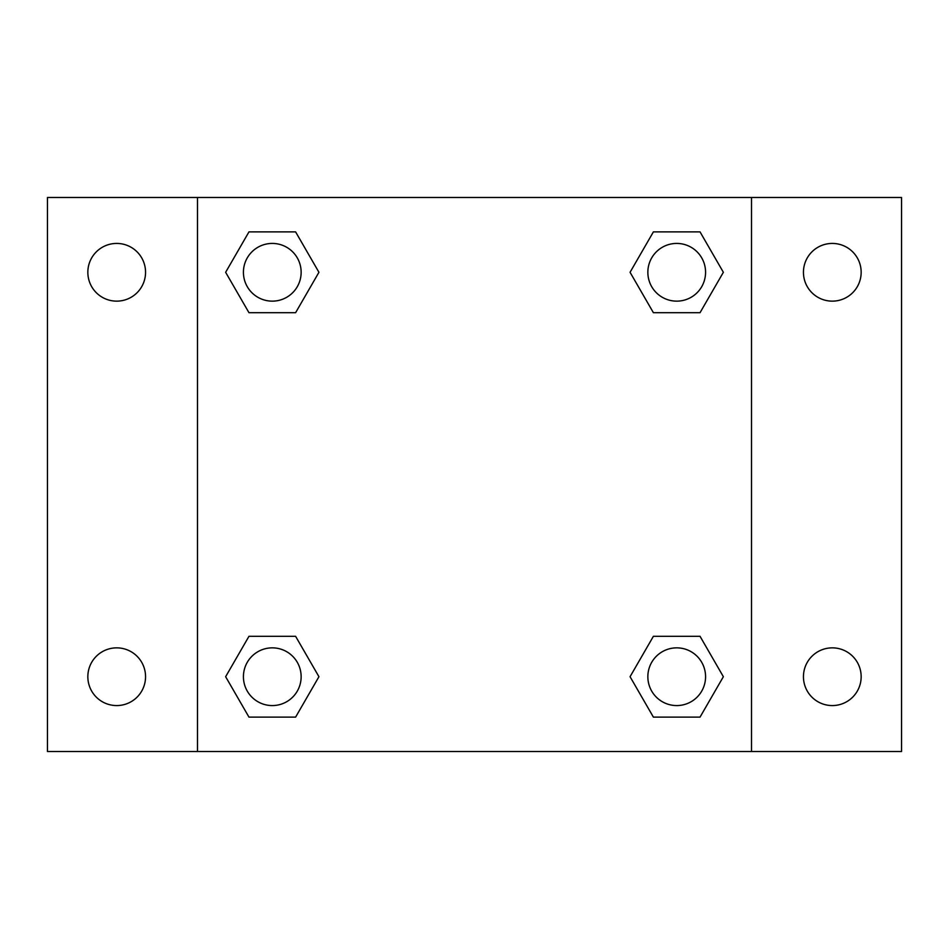 <?xml version="1.0" encoding="UTF-8"?>
<svg xmlns="http://www.w3.org/2000/svg" width="949" height="949" viewBox="0 0 949 949"><rect width="100%" height="100%" fill="white"/><g stroke="black" fill="none" stroke-linecap="round" stroke-linejoin="round"><path stroke-width="1.42" d="M47.45 197.499L901.55 197.499L901.55 751.501L47.45 751.501L47.45 197.499M832.297 243.43A28.85 28.85 0 0 1 861.158 272.292A28.85 28.85 0 0 1 832.297 301.141A28.85 28.85 0 0 1 803.447 272.292A28.85 28.85 0 0 1 832.297 243.43M832.297 647.859A28.85 28.85 0 0 1 861.158 676.708A28.85 28.85 0 0 1 832.297 705.57A28.85 28.85 0 0 1 803.447 676.708A28.85 28.85 0 0 1 832.297 647.859M116.703 647.859A28.85 28.85 0 0 1 145.553 676.708A28.85 28.85 0 0 1 116.703 705.57A28.85 28.85 0 0 1 87.842 676.708A28.85 28.85 0 0 1 116.703 647.859M116.703 243.43A28.85 28.85 0 0 1 145.553 272.292A28.85 28.85 0 0 1 116.703 301.141A28.85 28.85 0 0 1 87.842 272.292A28.85 28.85 0 0 1 116.703 243.43M248.958 636.316L295.613 636.316L318.935 676.708L295.613 717.112L248.958 717.112L225.637 676.708L248.958 636.316L295.613 636.316L248.958 636.316M653.386 231.888L700.042 231.888L723.363 272.292L700.042 312.684L653.386 312.684L630.065 272.292L653.386 231.888L700.042 231.888L653.386 231.888M197.499 751.501L197.499 197.499M751.501 197.499L751.501 751.501M248.958 231.888L295.613 231.888L318.935 272.292L295.613 312.684L248.958 312.684L225.637 272.292L248.958 231.888L295.613 231.888L248.958 231.888M653.386 636.316L700.042 636.316L723.363 676.708L700.042 717.112L653.386 717.112L630.065 676.708L653.386 636.316L700.042 636.316L653.386 636.316M700.042 717.112L653.386 717.112L700.042 717.112M705.57 676.708A28.85 28.85 0 0 0 662.283 651.726A28.85 28.85 0 0 0 662.283 701.702A28.85 28.85 0 0 0 705.57 676.708M295.613 717.112L248.958 717.112L295.613 717.112M301.141 676.708A28.85 28.85 0 0 0 257.855 651.726A28.85 28.85 0 0 0 257.855 701.702A28.85 28.85 0 0 0 301.141 676.708M700.042 312.684L653.386 312.684L700.042 312.684M705.57 272.292A28.85 28.85 0 0 0 662.283 247.298A28.85 28.85 0 0 0 662.283 297.274A28.85 28.85 0 0 0 705.57 272.292M295.613 312.684L248.958 312.684L295.613 312.684M301.141 272.292A28.85 28.85 0 0 0 257.855 247.298A28.85 28.85 0 0 0 257.855 297.274A28.85 28.85 0 0 0 301.141 272.292"/></g></svg>
